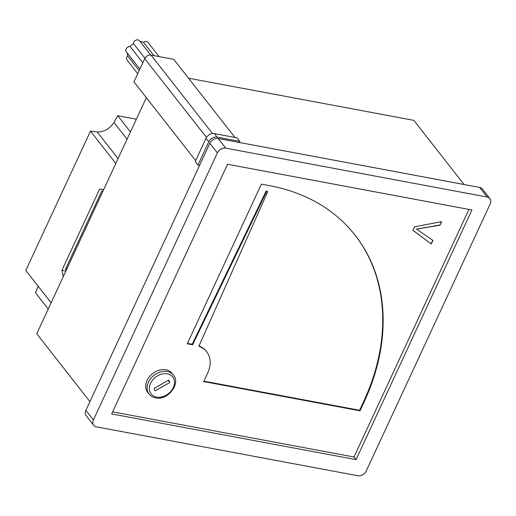 <?xml version="1.0" encoding="UTF-8"?>
<svg xmlns="http://www.w3.org/2000/svg" width="516" height="516" viewBox="0 0 516 516"><rect width="100%" height="100%" fill="white"/><g stroke="black" fill="none" stroke-linecap="round" stroke-linejoin="round"><path stroke-width="0.77" d="M115.81 163.437L90.481 131.122L97.221 131.986C104.045 132.051 109.631 128.89 113.978 122.498L117.713 115.707L130.438 131.935M103.664 189.617L99.64 189.03L61.914 270.313L63.281 276.608M90.481 131.122L25.8 270.461L51.129 302.782M136.353 119.19L117.713 115.707M48.233 309.02L35.514 292.791L38.12 286.187M66.816 268.997L66.061 268.036M65.861 271.055L61.914 270.313M102.916 191.223L101.807 191.01L65.429 269.397L66.532 269.604M103.593 189.772L99.64 189.03M195.667 160.618L133.941 81.863L144.725 58.637A5.147 3.922 -38.1 0 1 151.007 55.083L173.744 59.334L234.986 137.475M214.372 133.625L237.108 137.875L239.856 141.378L217.12 137.121A6.863 5.224 141.9 0 0 208.741 141.868L205.994 138.365A6.863 5.224 -38.1 0 1 214.372 133.625L217.12 137.121M199.569 165.391L197.957 165.088L208.741 141.868M239.856 141.378L239.34 142.474M205.994 138.365L195.216 161.592L197.957 165.088M153.903 55.625L143.506 42.364A10.978 8.359 -38.1 0 0 140.165 41.667M144.944 58.218L133.521 43.647A10.978 8.359 -38.1 0 0 130.135 46.588A3.431 2.612 141.9 0 0 126.536 48.214A3.431 2.612 141.9 0 0 126.201 51.632L139.875 69.079M142.809 62.758L130.135 46.588M139.178 70.582L127.775 56.031A10.978 8.359 -38.1 0 1 127.375 53.129M150.64 55.031L139.372 40.654A3.431 2.612 141.9 0 0 135.773 40.254A3.431 2.612 141.9 0 0 133.521 43.647M159.147 56.605L147.892 42.248A3.431 2.612 141.9 0 0 143.506 42.364M127.775 56.031A3.431 2.612 141.9 0 0 126.962 59.966L137.733 73.704M149.092 394.114C150.691 396.107 152.839 397.365 155.542 397.888C167.5 400.829 181.148 383.814 173.402 375.061L172.028 373.313A15.441 11.758 141.9 0 0 153.845 372.7A15.441 11.758 141.9 0 0 146.544 390.386A15.441 11.758 141.9 0 0 147.724 392.36L149.092 394.114A15.441 11.758 -38.1 0 1 147.918 392.134A15.441 11.758 -38.1 0 1 151.756 377.377A15.441 11.758 -38.1 0 1 167.313 371.526A15.441 11.758 -38.1 0 1 173.402 375.061A15.441 11.758 -38.1 0 1 174.576 377.041M89.919 401.609L36.746 333.768L146.338 97.679M464.09 184.515L413.793 120.344L188.534 78.206M85.862 410.343L93.409 419.972A6.863 5.224 141.9 0 0 93.693 425.268L86.146 415.638A6.863 5.224 -38.1 0 1 85.862 410.343L209.838 143.267A6.863 5.224 -38.1 0 1 218.216 138.527L479.667 187.431A6.863 5.224 -38.1 0 1 482.37 189.004L489.916 198.628A6.863 5.224 141.9 0 0 487.214 197.054L225.763 148.15A6.863 5.224 141.9 0 0 217.384 152.891L209.838 143.267M267.514 192.204L198.879 346.21A27.451 20.904 141.9 0 1 206.619 351.673A27.451 20.904 141.9 0 1 207.748 372.862L203.704 381.569L360.007 410.807L364.051 402.099A216.172 164.623 -38.1 0 0 355.156 235.257A216.172 164.623 -38.1 0 0 269.907 185.721L261.38 184.122L187.269 343.791L192.603 344.791L266.379 191.991A0.684 0.522 141.9 0 1 267.514 192.204M112.617 411.858L354.002 457.008L468.934 209.412M431.279 243.952L412.897 230.33L414.542 226.782L441.625 221.667L439.98 225.215L416.489 229.078L432.93 240.404L431.279 243.952L412.923 230.278M93.693 425.268A6.863 5.224 141.9 0 0 96.395 426.842L357.846 475.746A6.863 5.224 141.9 0 0 366.225 471.005L490.2 203.923A6.863 5.224 141.9 0 0 489.916 198.628M356.059 459.64L471.947 209.98L227.55 164.262L111.662 413.922L356.059 459.64L354.002 457.008M93.409 419.972L217.384 152.891M267.481 191.681L267.069 191.159A0.684 0.522 141.9 0 0 265.966 191.462L192.191 344.262L192.603 344.791M192.191 344.262L187.456 343.379M354.95 234.999A216.172 164.623 -38.1 0 1 363.638 401.577L359.594 410.285L360.007 410.807M359.594 410.285L203.897 381.156M206.619 351.673L206.207 351.151A27.451 20.904 141.9 0 0 199.021 345.894M155.058 390.87L154 388.438L168.809 380.06L169.867 382.485L155.058 390.87M169.867 382.485L168.222 380.389M441.386 221.712L439.98 225.215M439.838 225.04L416.489 229.078M432.763 240.288L431.144 243.778M118.067 158.58L97.221 131.986M113.978 122.498L127.065 139.197M151.007 55.083L212.528 133.573M206.497 137.456L144.725 58.637M156.541 397.075A13.726 10.455 141.9 0 0 173.299 387.587A13.726 10.455 141.9 0 0 167.326 373.848A13.726 10.455 141.9 0 0 150.569 383.336A13.726 10.455 141.9 0 0 156.541 397.075M218.216 138.527L225.763 148.15M487.214 197.054L479.667 187.431M265.966 191.462L266.379 191.991M363.638 401.577L364.051 402.099"/></g></svg>
